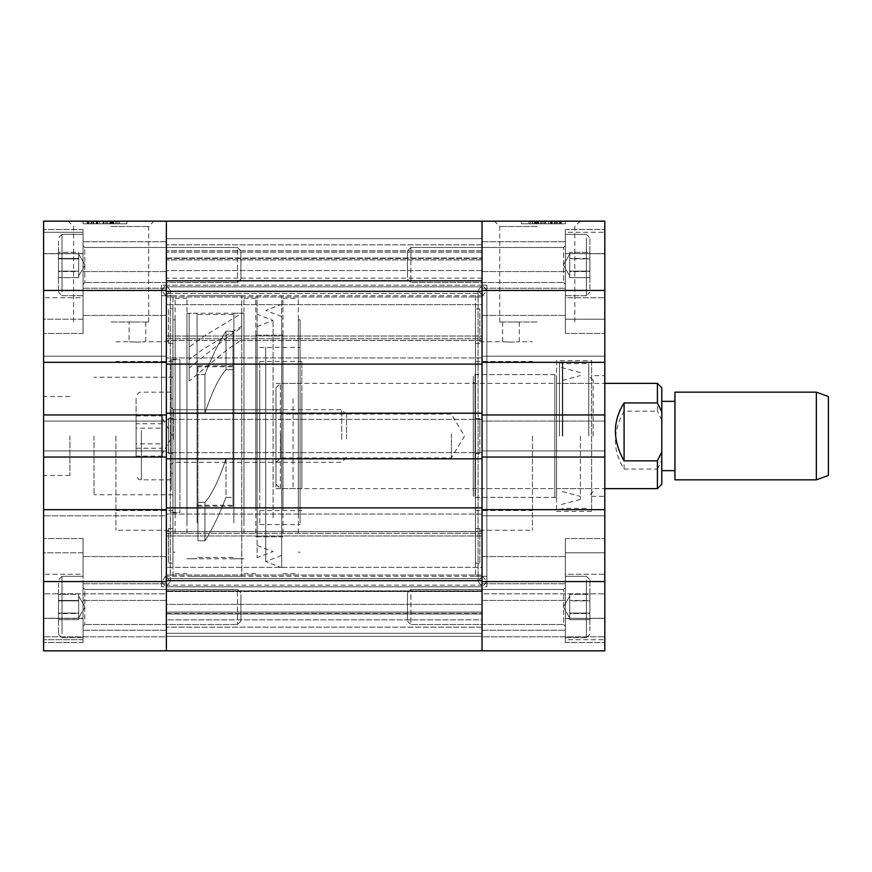 <?xml version="1.0" encoding="UTF-8"?>
<svg xmlns="http://www.w3.org/2000/svg" width="872" height="872" viewBox="0 0 872 872"><rect width="100%" height="100%" fill="white"/><g stroke="black" fill="none" stroke-linecap="round" stroke-linejoin="round"><path stroke-width="0.65" stroke-dasharray="4.36 3.27" d="M510.97 322.008L519.298 322.008L510.97 322.008M510.97 342.107C500.223 341.704 500.223 341.704 510.97 342.107C500.223 341.704 500.223 341.704 510.97 342.107C521.718 341.704 521.718 341.704 510.97 342.107C521.718 341.704 521.718 341.704 510.97 342.107M537.283 221.172L494.413 221.172L537.283 221.172M537.283 226.48L499.721 226.48L537.283 226.48M537.283 322.008L499.721 322.008L537.283 322.008M604.797 552.772L565.339 552.772L565.339 538.591L565.339 642.501L565.339 574.245L604.797 574.245L604.797 642.501L604.797 538.591L604.797 618.39L604.797 538.591L604.797 574.245L565.339 574.245L565.339 552.772L604.797 552.772M565.339 578.496L565.339 538.591L565.339 618.39L604.797 618.27L565.339 618.39L565.339 578.496M565.339 293.504L565.339 253.61L604.797 253.73L604.797 229.5L604.797 253.73L565.339 253.61L565.339 333.409L565.339 293.504M482.031 293.504L482.031 315.435L482.031 293.504M482.031 578.496L482.031 556.565L482.031 578.496M604.797 265.012L604.797 229.5L604.797 265.012M565.339 265.012L565.339 229.5L565.339 265.012M486.859 285.177L486.859 586.823L486.859 285.177L482.031 285.177L482.031 244.847L482.031 288.25L482.031 238.699L166.367 238.699L166.367 340.418L166.367 238.699L166.367 252.139L166.367 238.699L482.031 238.699L482.031 586.823L482.031 280.948L166.367 280.948L166.367 250.776L166.367 280.948L482.031 280.49L482.031 285.177L166.367 285.177L166.367 591.51L166.367 241.773L166.367 285.177L161.538 285.177L161.538 586.823L166.367 586.823L166.367 630.227L166.367 583.75L166.367 627.153L166.367 586.823L482.031 586.823L482.031 591.053L166.367 591.053L482.031 591.51L482.031 586.823L166.367 586.823M482.031 586.823L482.031 630.227L482.031 583.75L482.031 606.988L482.031 583.75L482.031 606.988L482.031 586.823L486.859 586.823M591.641 375.712L591.641 496.288L591.641 375.712L604.797 375.712L604.797 496.288L604.797 375.712M591.641 496.288L604.797 496.288M556.565 360.594L556.565 511.406L556.565 360.594L591.641 360.594L591.641 511.406L591.641 360.594M556.565 511.406L591.641 511.406M475.458 374.622L475.458 497.378L475.458 374.622L556.565 374.622L556.565 497.378L556.565 374.622M475.458 497.378L556.565 497.378M475.458 436L475.458 361.466L475.458 436M532.454 436L532.454 530.263L532.454 436M486.859 295.695L486.859 576.305L486.859 295.695L475.458 295.695L475.458 576.305L475.458 295.695M486.859 576.305L475.458 576.305M479.84 453.538L475.458 453.538L475.458 528.617L475.458 453.538L479.84 453.538L479.84 418.462L475.458 418.462L475.458 308.852L475.458 418.462L479.84 418.462L479.84 436L479.84 418.462L475.458 418.462L475.458 453.538L475.458 418.462L479.84 418.462L479.84 453.538L475.458 453.538L479.84 453.538M479.84 528.617L475.458 528.617L479.84 528.617L479.84 563.149L479.84 528.617M604.797 293.504L604.797 333.409L604.797 293.504M557.339 221.172L528.988 221.172L543.234 221.172L543.234 223.799L560.478 223.799L528.988 223.799L560.478 223.799L528.988 223.799L560.075 223.799L528.988 223.799L560.075 223.799L528.988 223.799L543.234 223.799L543.234 221.172L560.478 221.172L560.478 223.799L557.339 223.799L561.274 223.799L528.988 223.799L560.478 223.799L560.478 221.172L557.339 221.172L557.339 223.799M521.5 223.799L565.339 223.799L521.5 223.799L565.339 223.799L521.5 223.799L521.5 221.172L565.339 221.172L521.5 221.172L565.339 221.172L521.5 221.172L521.5 223.799M532.421 223.799L528.988 223.799L532.421 223.799L532.421 221.172M604.797 509.662L482.031 509.662L604.797 509.662L482.031 509.662L482.031 650.828L604.797 650.828L604.797 221.172L482.031 221.172L482.031 421.089L604.797 421.089L604.797 414.952L604.797 421.089L482.031 421.089L604.797 421.089L482.031 421.089L482.031 356.201L604.797 356.201L482.031 356.201L604.797 356.201L482.031 356.201L482.031 362.338L604.797 362.338M604.797 457.048L604.797 450.911L604.797 457.048L482.031 457.048L482.031 450.911L604.797 450.911L482.031 450.911L604.797 450.911L482.031 450.911L482.031 515.799L482.031 450.911L482.031 457.048L604.797 457.048L482.031 457.048L482.031 414.952L604.797 414.952M604.797 581.559L482.031 581.559L482.031 650.828L604.797 650.828L604.797 593.832L604.797 650.828L482.031 650.828L482.031 593.832L604.797 593.832L482.031 593.832L482.031 636.8L604.797 636.8L482.031 636.8L604.797 636.8L482.031 636.8L482.031 650.828L482.031 604.361L166.367 604.361L166.367 636.364L166.367 604.361L482.031 604.361L482.031 636.364L166.367 636.364L166.367 650.828L166.367 636.364L482.031 636.364L166.367 636.364L482.031 636.364L482.031 535.964L166.367 535.964L166.367 291.313L482.031 291.313L482.031 336.036L166.367 336.036L482.031 336.036L482.031 340.418L482.031 304.655L166.367 304.655L482.031 304.655L482.031 296.981L482.031 338.739L166.367 338.739L482.031 338.739L482.031 340.418L482.031 238.699L166.367 238.699L482.031 238.699L166.367 238.699L482.031 238.699L482.031 291.313L482.031 221.172L482.031 290.441L604.797 290.441M565.339 639.743L565.339 618.27L565.339 639.743L604.797 639.743L565.339 639.743M604.797 319.228L565.339 319.228L565.339 333.409L565.339 297.755L604.797 297.755L565.339 297.755L565.339 319.228L604.797 319.228M475.458 563.149L475.458 528.617L475.458 563.149L479.84 563.149L475.458 563.149M475.458 343.383L479.84 343.383L479.84 308.852L475.458 308.852L479.84 308.852L479.84 343.383L475.458 343.383M482.031 515.799L604.797 515.799L482.031 515.799M565.339 606.988L565.339 583.75L565.339 606.988M565.339 232.257L565.339 253.73L565.339 232.257L604.797 232.257L565.339 232.257M565.339 223.799L565.339 221.172L565.339 223.799M530.568 221.172L560.478 221.172L528.988 221.172L528.988 223.799L528.988 221.172L530.568 221.172L530.568 223.799M534.58 221.172L534.58 223.799M544.913 221.172L544.913 223.799M561.274 221.172L561.274 223.799M559.235 221.172L559.235 223.799M555.202 221.172L555.202 223.799M544.771 221.172L544.771 223.799M544.728 221.172L532.574 221.172L544.728 221.172L544.728 223.799L552.249 223.799L532.574 223.799L544.728 223.799M552.249 221.172L552.249 223.799M532.574 221.172L532.574 223.799M535.234 221.172L535.234 223.799M556.892 221.172L556.892 223.799L537.544 223.799L556.892 223.799M544.935 221.172L528.988 221.172L560.478 221.172L528.988 221.172L560.075 221.172L528.988 221.172L560.075 221.172L528.988 221.172L551.169 221.172L544.935 221.172L544.956 223.799L557.284 223.799L544.935 223.799L544.935 221.172L544.935 223.799M554.57 221.172L554.57 223.799M537.544 221.172L537.544 223.799L537.523 221.172M551.703 221.172L551.703 223.799M551.311 221.172L551.311 223.799M557.284 221.172L557.284 223.799L557.284 221.172M550.864 221.172L550.864 223.799M545.36 221.172L545.36 223.799M532.182 221.172L541.741 221.172L541.741 223.799L532.182 223.799L541.741 223.799L541.741 221.172L537.043 221.172L537.043 223.799L537.043 221.172L532.182 221.172L532.182 223.799M541.785 221.172L541.785 223.799M536.803 221.172L536.803 223.799L536.836 221.172M536.956 221.172L536.923 223.799M536.563 221.172L536.563 223.799M528.988 221.172L528.988 223.799M536.978 221.172L536.978 223.799M550.832 221.172L550.832 223.799M556.489 221.172L556.489 223.799L556.489 221.172M560.075 221.172L560.075 223.799L560.075 221.172M538.558 221.172L538.558 223.799M538.155 221.172L538.155 223.799M537.588 221.172L537.588 223.799M535.768 221.172L535.768 223.799M540.542 221.172L540.542 223.799M560.478 221.172L560.478 223.799M543.234 221.172L543.234 223.799M551.169 221.172L551.169 223.799L551.169 221.172M551.06 221.172L551.06 223.799L551.05 221.172M482.478 295.695L486.859 290.441L482.478 285.177L478.085 290.441L482.478 295.695M482.478 576.305L486.859 581.559L482.478 586.823L478.085 581.559L482.478 576.305M556.565 376.377L556.565 495.623L554.821 497.378L554.821 374.622L554.821 497.378L475.022 497.378L475.022 374.622L475.022 497.378L473.267 495.623L473.267 376.377L475.022 374.622L554.821 374.622L556.565 376.377L556.565 495.623M473.267 490.369L473.267 381.631L473.267 490.369L475.022 488.614L475.022 383.386L475.022 488.614L554.821 488.614L554.821 383.386L556.565 381.631L556.565 490.369L556.565 381.631M473.267 381.631L475.022 383.386L554.821 383.386L554.821 488.614L556.565 490.369M473.267 376.377L473.267 495.623M562.342 436L562.342 362.937L562.342 436M580.36 436L580.36 499.362L580.36 436M559.421 436L559.421 362.937L559.421 436M562.756 436L562.756 363.657L562.756 436M588.796 436L588.796 363.657L588.796 436M593.178 436L593.178 380.465L593.178 436M482.031 291.313L482.031 633.301L482.031 619.861L166.367 619.861L166.367 612.155L166.367 613.975L482.031 613.975L166.367 613.975L166.367 633.301L166.367 580.687L166.367 650.828L166.367 509.662L43.6 509.662L43.6 515.799L43.6 290.441L166.367 290.441L166.367 221.172L166.367 291.313L482.031 291.313L166.367 291.313M482.031 585.145L482.031 578.55L166.367 578.55L166.367 533.261L166.367 585.145L166.367 578.55L482.031 578.55L482.031 585.145L166.367 585.145L166.367 591.51L166.367 585.145L482.031 585.145L482.031 591.51L166.367 591.51L482.031 591.51L482.031 585.145M482.031 570.986L482.031 567.345L166.367 567.345L482.031 567.345L482.031 533.261L482.031 570.986M166.367 258.428L166.367 244.847L166.367 259.9L166.367 258.428L482.031 258.428L166.367 258.428M482.031 289.864L482.031 293.45L166.367 293.45L482.031 293.45L482.031 296.981L482.031 289.864M166.367 258.025L166.367 252.139L166.367 259.9L166.367 258.025L482.031 258.025L166.367 258.025M166.367 436L166.367 576.305L166.367 436M482.031 436L482.031 576.305L482.031 436M482.031 531.582L482.031 533.261L166.367 533.261L166.367 531.582L166.367 535.964L166.367 531.582L166.367 533.261L482.031 533.261L482.031 535.964L166.367 535.964L166.367 633.301L166.367 619.861L482.031 619.861L482.031 633.301L166.367 633.301L482.031 633.301L166.367 633.301L482.031 633.301L482.031 531.582L166.367 531.582L482.031 531.582M482.031 281.166L482.031 280.49L166.367 280.501L166.367 286.855L166.367 280.49L482.031 280.501L166.367 280.49L482.031 280.49L482.031 286.855L166.367 286.855L482.031 286.855L482.031 281.166L166.367 281.166L482.031 281.166M166.367 507.907L166.367 514.044L166.367 507.907L482.031 507.907M166.367 458.803L166.367 452.655L166.367 458.803L482.031 458.803M166.367 613.572L166.367 627.153L166.367 612.1L166.367 613.572L482.031 613.572L166.367 613.572M166.367 612.155L482.031 612.155L166.367 612.155M482.031 650.828L166.367 650.828L482.031 650.828L166.367 650.828L166.367 581.559L43.6 581.559L43.6 509.662L166.367 509.662L43.6 509.662M482.031 413.197L166.367 413.197M482.031 364.093L166.367 364.093M482.031 221.172L43.6 221.172L43.6 290.441M482.031 357.956L166.367 357.956L482.031 357.956M482.031 419.345L166.367 419.345L482.031 419.345M482.031 452.655L166.367 452.655L482.031 452.655M482.031 514.044L166.367 514.044L482.031 514.044M482.031 340.418L166.367 340.418L482.031 340.418M137.427 322.008L129.1 322.008L137.427 322.008M137.427 342.107C126.68 341.704 126.68 341.704 137.427 342.107C126.68 341.704 126.68 341.704 137.427 342.107C148.175 341.704 148.175 341.704 137.427 342.107C148.175 341.704 148.175 341.704 137.427 342.107M111.115 221.172L153.984 221.172L111.115 221.172M111.115 226.48L148.676 226.48L111.115 226.48M111.115 322.008L148.676 322.008L111.115 322.008M43.6 253.73L83.058 253.73L83.058 229.5L83.058 232.257L43.6 232.257L43.6 229.5L43.6 253.73L43.6 232.257L83.058 232.257L83.058 253.73L43.6 253.73M43.6 293.504L43.6 333.409L43.6 293.504M83.058 293.504L83.058 333.409L83.058 319.228L43.6 319.228L43.6 333.409L43.6 229.5L43.6 319.228L83.058 319.228L83.058 333.409L83.058 293.504M166.367 293.504L166.367 315.435L166.367 293.504M83.058 578.496L83.058 538.591L83.058 552.772L43.6 552.772L43.6 538.591L43.6 642.501L43.6 552.772L83.058 552.772L83.058 538.591L83.058 578.496M166.367 578.496L166.367 556.565L166.367 578.496M83.058 265.012L83.058 229.5L83.058 265.012M83.058 606.988L83.058 642.501L83.058 606.988M94.023 436L94.023 494.751L94.023 436M172.939 436L172.939 361.466L172.939 436M43.6 436L43.6 475.458L43.6 436M69.902 436L69.902 475.458L69.902 436M115.943 436L115.943 530.263L115.943 436M161.538 576.305L161.538 295.695L161.538 576.305L172.939 576.305L172.939 295.695L172.939 576.305M161.538 295.695L172.939 295.695M161.538 586.823L161.538 285.177M172.939 453.538L168.558 453.538L172.939 453.538L172.939 528.617L168.558 528.617L168.558 530.263L168.558 528.617L172.939 528.617L172.939 308.852L172.939 418.462L168.558 418.462L168.558 453.538L168.558 418.462L172.939 418.462L172.939 453.538L168.558 453.538L168.558 418.462L172.939 418.462L168.558 418.462L168.558 453.538L172.939 453.538M43.6 578.496L43.6 642.501L43.6 578.496M91.059 221.172L119.41 221.172L105.163 221.172L105.163 223.799L87.919 223.799L119.41 223.799L87.919 223.799L119.41 223.799L88.323 223.799L119.41 223.799L88.323 223.799L119.41 223.799L105.163 223.799L105.163 221.172L87.919 221.172L87.919 223.799L97.533 223.799L87.124 223.799L119.41 223.799L87.919 223.799L87.919 221.172L91.059 221.172L91.059 223.799M126.898 223.799L83.058 223.799L126.898 223.799L83.058 223.799L126.898 223.799L126.898 221.172L83.058 221.172L126.898 221.172L83.058 221.172L126.898 221.172L126.898 223.799M115.976 223.799L119.41 223.799L115.976 223.799L115.976 221.172M43.6 581.559L43.6 650.828L43.6 593.832L43.6 650.828L166.367 650.828L166.367 636.8L166.367 650.828L43.6 650.828L166.367 650.828M43.6 618.27L83.058 618.27L83.058 639.743L43.6 639.743L83.058 639.743L83.058 618.27L43.6 618.27M172.939 563.149L172.939 528.617L172.939 563.149L168.558 563.149L168.558 528.617L168.558 563.149L172.939 563.149M168.558 343.383L172.939 343.383L168.558 343.383L168.558 308.852L172.939 308.852L168.558 308.852L168.558 343.383M43.6 457.048L166.367 457.048L43.6 457.048L166.367 457.048L166.367 515.799L166.367 509.662L166.367 515.799L43.6 515.799L166.367 515.799L43.6 515.799L166.367 515.799L166.367 414.952L43.6 414.952M166.367 593.832L166.367 636.8L43.6 636.8L166.367 636.8L43.6 636.8L166.367 636.8L166.367 593.832L43.6 593.832L166.367 593.832M43.6 362.338L166.367 362.338L43.6 362.338L166.367 362.338L166.367 356.201L166.367 421.089L166.367 221.172M166.367 356.201L43.6 356.201L166.367 356.201M166.367 421.089L43.6 421.089L166.367 421.089M166.367 450.911L43.6 450.911L166.367 450.911M83.058 574.245L83.058 552.772L83.058 574.245L43.6 574.245L83.058 574.245M83.058 297.755L83.058 319.228L83.058 297.755L43.6 297.755L83.058 297.755M83.058 223.799L83.058 221.172L83.058 223.799M117.829 221.172L87.919 221.172L119.41 221.172L119.41 223.799L119.41 221.172L117.829 221.172L117.829 223.799M113.818 221.172L113.818 223.799M103.485 221.172L103.485 223.799M87.124 221.172L87.124 223.799M89.162 221.172L89.162 223.799M93.195 221.172L93.195 223.799M103.626 221.172L103.626 223.799M103.67 221.172L115.823 221.172L103.67 221.172L103.67 223.799L96.149 223.799L115.823 223.799L103.67 223.799M96.149 221.172L96.149 223.799M115.823 221.172L115.823 223.799M113.175 221.172L113.175 223.799M91.506 221.172L91.506 223.799L110.853 223.799L91.506 223.799M103.463 221.172L119.41 221.172L87.919 221.172L119.41 221.172L88.323 221.172L119.41 221.172L88.323 221.172L119.41 221.172L97.228 221.172L103.463 221.172L103.441 223.799L91.113 223.799L103.463 223.799L103.463 221.172L103.463 223.799M93.827 221.172L93.827 223.799M110.853 221.172L110.853 223.799L110.875 221.172M96.694 221.172L96.694 223.799M97.086 221.172L97.086 223.799M91.113 221.172L91.113 223.799L91.113 221.172M97.533 221.172L97.533 223.799L97.566 221.172M103.038 221.172L103.038 223.799M116.216 221.172L106.657 221.172L106.657 223.799L116.216 223.799L106.657 223.799L106.657 221.172L111.354 221.172L111.354 223.799L111.354 221.172L116.216 221.172L116.216 223.799M106.613 221.172L106.613 223.799M111.605 221.172L111.605 223.799M111.442 221.172L111.474 223.799M111.834 221.172L111.834 223.799M119.41 221.172L119.41 223.799M111.42 221.172L111.42 223.799M91.909 221.172L91.909 223.799L91.909 221.172M88.323 221.172L88.323 223.799L88.323 221.172M109.839 221.172L109.839 223.799M110.243 221.172L110.243 223.799M110.809 221.172L110.809 223.799M112.63 221.172L112.63 223.799M107.856 221.172L107.856 223.799M87.919 221.172L87.919 223.799M105.163 221.172L105.163 223.799M97.228 221.172L97.228 223.799L97.228 221.172M97.337 221.172L97.337 223.799L97.348 221.172M111.561 221.172L111.561 223.799M165.92 295.695L170.312 290.441L165.92 285.177L161.538 290.441L165.92 295.695M165.92 576.305L170.312 581.559L165.92 586.823L161.538 581.559L165.92 576.305M300.088 373.38L300.088 524.562L300.088 373.38M259.747 373.38L259.747 524.562L259.747 373.38M298.333 518.153L298.333 319.817L298.333 518.153M300.088 518.153L300.088 319.817L300.088 518.153M282.986 533.337L282.986 298.333L282.986 533.337M298.333 533.337L298.333 298.333L298.333 533.337M255.801 507.297L255.801 335.164L255.801 507.297M282.986 507.297L282.986 335.164L282.986 507.297M243.964 533.337L243.964 298.333L243.964 533.337M255.801 533.337L255.801 298.333L255.801 533.337M233.881 522.797L233.881 313.233L233.881 522.797M243.964 522.797L243.964 313.233L243.964 522.797M197.05 484.985L197.05 366.731L197.05 484.985M233.881 484.985L233.881 366.731L233.881 484.985M186.968 522.797L186.968 313.233L186.968 522.797M197.05 522.797L197.05 313.233L197.05 522.797M175.13 533.337L175.13 298.333L175.13 533.337M186.968 533.337L186.968 298.333L186.968 533.337M172.939 518.153L172.939 319.817L172.939 518.153M175.13 518.153L175.13 319.817L175.13 518.153M179.948 381.751L179.948 512.725L179.948 381.751M172.939 381.751L172.939 512.725L172.939 381.751M172.939 462.345L172.939 398.733L172.939 473.267L172.939 462.345L275.966 462.302L275.966 409.698L275.966 462.302M179.948 462.345L179.948 398.733L179.948 462.345M259.747 488.702L259.747 361.466L259.747 488.702M293.068 398.798L293.068 488.614L293.068 398.798M275.966 398.798L275.966 488.614L275.966 398.798M233.009 331.218L233.009 497.378L225.99 497.378C218.97 515.559 211.961 530.023 204.942 540.782L197.933 540.782L197.933 502.305L204.942 502.305C211.961 494.446 218.97 479.982 225.99 458.901L233.009 458.901L233.009 331.218L233.009 369.695L225.99 369.695C218.97 377.554 211.961 392.019 204.942 413.099L197.933 413.099L197.933 540.782L197.933 365.848L197.933 502.305L204.942 502.305L204.942 540.782L197.933 540.782L197.933 374.622L204.942 374.622C211.961 356.441 218.97 341.977 225.99 331.218L233.009 331.218L233.009 506.152L233.009 369.695L225.99 369.695C218.97 377.554 211.961 392.019 204.942 413.099L197.933 413.099L197.933 374.622L204.942 374.622L204.942 413.099L204.942 374.622C211.961 356.441 218.97 341.977 225.99 331.218L225.99 369.695L225.99 331.218L233.009 331.218M225.99 458.901L225.99 497.378C218.97 515.559 211.961 530.023 204.942 540.782L204.942 502.305C211.961 494.446 218.97 479.982 225.99 458.901L233.009 458.901L233.009 497.378L225.99 497.378L225.99 458.901M241.773 327.447L241.773 339.917L227.865 349.192L189.159 380.988L189.159 368.006L227.865 336.788L241.773 327.447L241.773 576.305L241.773 295.695L241.773 313.266L203.067 336.788L189.159 347.111L189.159 359.58L203.067 349.192L241.773 326.248L241.773 313.233L189.159 313.233L189.159 359.58M189.159 368.006L189.159 347.111M189.159 380.988L189.159 313.233M241.773 339.917L241.773 313.233M241.773 313.266L241.773 326.248M301.843 488.712L301.843 361.466L301.843 488.712M301.843 398.798L301.843 488.614L301.843 398.798M171.185 489.944L171.185 359.711L171.185 489.944M179.948 489.944L179.948 359.711L179.948 489.944M179.948 409.644L179.948 473.267L179.948 409.644M171.185 409.644L171.185 473.267L171.185 409.644M257.12 513.39L257.12 326.564L257.12 513.39M273.078 517.728L273.078 320.427L273.078 517.728M257.12 349.934L257.12 557.709L257.12 349.934M257.12 535.212L257.12 295.695L257.12 535.212M281.667 535.212L281.667 295.695L281.667 535.212M281.667 342.86L281.667 567.705L281.667 342.86M265.709 347.209L265.709 561.568L265.709 347.209M281.667 520.453L281.667 316.569L281.667 520.453M281.667 364.692L281.667 536.836L281.667 364.692M257.12 364.692L257.12 536.836L257.12 364.692M828.4 475.458L828.4 396.542M816.356 392.16L816.356 479.84M674.95 439.259L674.95 401.36L674.95 439.259M661.793 439.259L661.793 401.36L661.793 439.259M674.95 392.16L674.95 479.84M275.966 387.986L275.966 484.233L275.966 387.986M280.359 488.375L280.359 383.386L280.359 488.375M275.966 433.504L275.966 462.531L275.966 433.504M280.577 433.94L280.577 457.92L280.577 433.94M451.347 433.94L451.347 457.92L451.347 433.94M661.793 484.233L661.793 387.768M657.412 383.386L657.412 411.17L624.09 411.17C612.547 431.553 612.547 450.857 624.09 469.071L657.412 469.071L657.412 488.614M657.412 469.071L661.793 460.122M661.793 420.119L657.412 411.17M624.09 469.071L624.09 411.17M136.108 415.911L162.421 415.911L162.421 453.538L162.421 428.152L136.108 428.152L136.108 415.911L136.108 456.089L136.108 428.152M136.108 440.84L136.108 397.414L136.108 440.84M171.185 432.425L171.185 464.504L171.185 432.425M346.555 438.692L346.555 414.56L346.555 438.692M341.693 439.303L341.693 409.698L341.693 439.303M171.185 441.505L171.185 392.16L171.185 441.505M162.421 415.911L162.421 428.152M136.108 448.241L162.421 448.241L162.421 418.462L162.421 443.848L136.108 443.848M162.421 448.241L162.421 456.089L136.108 456.089M162.421 456.089L162.421 443.848M162.421 423.759L136.108 423.759M78.676 264.794L78.676 252.357L58.511 252.357L58.511 277.667L58.511 271.127L58.511 277.667L78.676 277.667L58.511 277.667L58.511 271.552L78.676 271.552L78.676 264.794L78.676 271.127L58.511 271.127L58.511 252.357L58.511 271.552L78.676 271.552L78.676 252.357L58.511 252.357L58.511 271.127L78.676 271.127L78.676 277.667L78.676 252.357L78.676 274.604L78.676 258.897L58.511 258.897L78.676 258.897L78.676 255.627L78.676 265.219L78.676 254.046L78.676 258.472L58.511 258.472L78.676 258.472L78.676 264.794M58.511 241.206L58.511 292.196L58.511 241.206M83.058 281.896L83.058 245.719L83.058 281.896M240.901 252.651L240.901 279.127L240.901 252.651M237.478 249.654L237.478 282.55L237.478 249.654M83.058 238.143L83.058 295.695L83.058 238.143M78.676 606.781L78.676 594.333L58.511 594.333L58.511 619.643L58.511 613.103L58.511 619.643L78.676 619.643L58.511 619.643L58.511 613.528L78.676 613.528L78.676 606.781L78.676 613.103L58.511 613.103L58.511 594.333L58.511 613.528L78.676 613.528L78.676 594.333L58.511 594.333L58.511 613.103L78.676 613.103L78.676 619.643L78.676 594.333L78.676 616.591L78.676 600.873L58.511 600.873L78.676 600.873L78.676 597.603L78.676 607.206L78.676 596.034L78.676 600.448L58.511 600.448L78.676 600.448L78.676 606.781M58.511 583.194L58.511 634.173L58.511 583.194M83.058 623.883L83.058 587.695L83.058 623.883M240.901 594.628L240.901 621.104L240.901 594.628M237.478 591.63L237.478 624.526L237.478 591.63M83.058 580.12L83.058 637.683L83.058 580.12M569.721 274.397L569.721 271.552L589.886 271.552L589.886 252.357L589.886 271.127L589.886 258.472L569.721 258.472L589.886 258.472L589.886 252.357L569.721 252.357L569.721 274.397L569.721 271.127L589.886 271.127L589.886 277.667L589.886 252.357L569.721 252.357L569.721 275.966L569.721 265.219L569.721 271.552L589.886 271.552L589.886 277.667L589.886 271.127L569.721 271.127L569.721 255.409L569.721 277.667L569.721 252.357L569.721 258.897L589.886 258.897L569.721 258.897L569.721 265.219L569.721 255.627L569.721 277.667L589.886 277.667L569.721 277.667L569.721 274.397M589.886 288.806L589.886 237.827L589.886 288.806M565.339 248.117L565.339 284.305L565.339 248.117M407.497 277.372L407.497 250.896L407.497 277.372M410.919 280.37L410.919 247.474L410.919 280.37M565.339 291.88L565.339 234.317L565.339 291.88M569.721 616.373L569.721 613.528L589.886 613.528L589.886 594.333L589.886 613.103L589.886 600.448L569.721 600.448L589.886 600.448L589.886 594.333L569.721 594.333L569.721 616.373L569.721 613.103L589.886 613.103L589.886 619.643L589.886 594.333L569.721 594.333L569.721 617.954L569.721 607.206L569.721 613.528L589.886 613.528L589.886 619.643L589.886 613.103L569.721 613.103L569.721 597.396L569.721 619.643L569.721 594.333L569.721 600.873L589.886 600.873L569.721 600.873L569.721 607.206L569.721 597.603L569.721 619.643L589.886 619.643L569.721 619.643L569.721 616.373M589.886 630.794L589.886 579.804L589.886 630.794M565.339 590.104L565.339 626.281L565.339 590.104M407.497 619.349L407.497 592.873L407.497 619.349M410.919 622.346L410.919 589.45L410.919 622.346M565.339 633.857L565.339 576.305L565.339 633.857M548.684 221.172L548.684 223.799M550.526 221.172L550.526 223.799M482.031 296.981L166.367 296.981L482.031 296.981M482.031 270.571L166.367 270.571L482.031 270.571M482.031 580.687L166.367 580.687M482.031 259.845L166.367 259.845L482.031 259.845M482.031 252.139L166.367 252.139L482.031 252.139M482.031 250.776L166.367 250.776L482.031 250.776M482.031 575.019L166.367 575.019L482.031 575.019M482.031 590.835L166.367 590.835L482.031 590.835M99.713 221.172L99.713 223.799M97.871 221.172L97.871 223.799M141.373 430.495L141.373 479.84L141.373 430.495M173.375 439.303L173.375 409.698L173.375 439.303M62.01 291.88L62.01 234.317L62.01 291.88M84.813 249.654L84.813 282.55L84.813 249.654M62.01 633.857L62.01 576.305L62.01 633.857M84.813 591.63L84.813 624.526L84.813 591.63M586.387 238.143L586.387 295.695L586.387 238.143M563.585 280.37L563.585 247.474L563.585 280.37M586.387 580.12L586.387 637.683L586.387 580.12M563.585 622.346L563.585 589.45L563.585 622.346M479.84 341.737L502.643 341.737L502.643 322.008M499.721 322.008L499.721 226.48L494.413 221.172M565.339 538.591L604.797 538.591L565.339 538.591M482.031 315.435L565.339 315.435L482.031 315.435M482.031 600.416L565.339 600.416L482.031 600.416M565.339 229.5L604.797 229.5L565.339 229.5M482.031 288.25L565.339 288.25L482.031 288.25M482.031 630.227L565.339 630.227L482.031 630.227M475.458 361.466L532.454 361.466M479.84 530.263L532.454 530.263M565.339 253.61L604.797 253.61L565.339 253.61M565.339 642.501L604.797 642.501L565.339 642.501M565.339 618.39L604.797 618.39L565.339 618.39M565.339 333.409L604.797 333.409L565.339 333.409M519.298 322.008L519.298 341.737L532.454 341.737M475.458 510.534L532.454 510.534M482.031 583.75L565.339 583.75L482.031 583.75M482.031 241.773L565.339 241.773L482.031 241.773M482.031 556.565L565.339 556.565L482.031 556.565M482.031 271.584L565.339 271.584L482.031 271.584M574.833 322.008L574.833 226.48L580.153 221.172M486.859 581.559L486.859 290.441L486.859 581.559M478.085 290.441L478.085 581.559L478.085 290.441M562.342 380.465L580.36 375.56M580.36 499.362L559.421 505.052M559.421 362.937L562.342 362.937L562.756 363.657L588.796 363.657M593.178 380.465L588.796 375.93M562.342 488.614L593.178 488.614M562.342 383.386L593.178 383.386M593.178 491.536L588.796 496.07M559.421 509.063L562.342 509.063L562.756 508.343L588.796 508.343M580.36 372.638L559.421 366.949M562.342 491.536L580.36 496.441M482.031 244.847L166.367 244.847L482.031 244.847M482.031 576.305L166.367 576.305M482.031 295.695L166.367 295.695M482.031 259.9L166.367 259.9L482.031 259.9M482.031 280.631L166.367 280.631L482.031 280.631M482.031 278.168L166.367 278.168M482.031 285.177L166.367 285.177M482.031 612.1L166.367 612.1L482.031 612.1M482.031 627.153L166.367 627.153L482.031 627.153M115.943 341.737L129.1 341.737L129.1 322.008M73.564 322.008L73.564 226.48L68.245 221.172M83.058 253.61L43.6 253.61L83.058 253.61M166.367 315.435L83.058 315.435L166.367 315.435M166.367 600.416L83.058 600.416L166.367 600.416M166.367 288.25L83.058 288.25L166.367 288.25M166.367 630.227L83.058 630.227L166.367 630.227M172.939 494.751L94.023 494.751M69.902 475.458L43.6 475.458M172.939 361.466L115.943 361.466M168.558 530.263L115.943 530.263M83.058 229.5L43.6 229.5L83.058 229.5M83.058 538.591L43.6 538.591L83.058 538.591M83.058 642.501L43.6 642.501L83.058 642.501M83.058 618.39L43.6 618.39L83.058 618.39M83.058 333.409L43.6 333.409L83.058 333.409M168.558 341.737L145.755 341.737L145.755 322.008M172.939 510.534L115.943 510.534M69.902 396.542L43.6 396.542M172.939 377.249L94.023 377.249M166.367 583.75L83.058 583.75L166.367 583.75M166.367 241.773L83.058 241.773L166.367 241.773M166.367 556.565L83.058 556.565L166.367 556.565M166.367 271.584L83.058 271.584L166.367 271.584M148.676 322.008L148.676 226.48L153.984 221.172M170.312 581.559L170.312 290.441L170.312 581.559M161.538 290.441L161.538 581.559L161.538 290.441M259.747 524.562L300.088 524.562M298.333 319.817L300.088 319.817M282.986 298.333L298.333 298.333M255.801 335.164L282.986 335.164M243.964 298.333L255.801 298.333M233.881 313.233L243.964 313.233M197.05 366.731L233.881 366.731M186.968 313.233L197.05 313.233M175.13 298.333L186.968 298.333M172.939 319.817L175.13 319.817M172.939 512.725L179.948 512.725M172.939 398.733L171.185 398.733M259.747 361.466L301.843 361.466M275.966 488.614L301.843 488.614M275.966 383.386L301.843 383.386M259.747 510.534L301.843 510.534M172.939 409.698L275.966 409.698M172.939 473.267L171.185 473.267M172.939 359.275L179.948 359.275M172.939 552.183L175.13 552.183M175.13 573.667L186.968 573.667M186.968 558.767L197.05 558.767M197.05 505.27L233.881 505.27M233.881 558.767L243.964 558.767M243.964 573.667L255.801 573.667M255.801 536.836L282.986 536.836M282.986 573.667L298.333 573.667M298.333 552.183L300.088 552.183M259.747 347.438L300.088 347.438M233.009 314.552L197.933 314.552M233.009 365.848L197.933 365.848M233.009 506.152L197.933 506.152M233.009 557.448L197.933 557.448M241.773 576.305L189.159 576.305M241.773 295.695L189.159 295.695M241.773 558.767L189.159 558.767M171.185 512.289L179.948 512.289M171.185 359.711L179.948 359.711M257.12 545.436L273.078 551.573L257.12 557.709M257.12 326.564L273.078 320.427L257.12 314.291M257.12 576.305L281.667 576.305M281.667 316.569L265.709 310.432L281.667 304.295M281.667 555.431L265.709 561.568L281.667 567.705M257.12 335.164L281.667 335.164M257.12 536.836L281.667 536.836M257.12 295.695L281.667 295.695M275.966 484.233L280.359 488.614L604.797 488.614M275.966 462.531L280.577 457.92L451.347 457.92L464.514 436L451.347 414.08L280.577 414.08L275.966 409.469M275.966 387.768L280.359 383.386L604.797 383.386M162.421 418.462L172.536 436L162.421 453.538M171.185 392.16L141.373 392.16C140.686 392.923 138.931 390.035 136.108 397.414M346.555 457.44L341.693 462.302L173.375 462.302L171.185 464.504M346.555 414.56L341.693 409.698L173.375 409.698L171.185 407.497M171.185 479.84L141.373 479.84C140.414 478.957 138.986 482.053 136.108 474.586M84.998 265.012L78.676 275.966L84.998 265.012L78.676 254.046L84.998 265.012M62.01 234.317L58.511 237.827L62.01 234.317L83.058 234.317L62.01 234.317M84.813 282.55L83.058 284.305L84.813 282.55L237.478 282.55L84.813 282.55M240.901 250.896L237.478 247.474L84.813 247.474L83.058 245.719L84.813 247.474L237.478 247.474L240.901 250.896M83.058 295.695L62.01 295.695L58.511 292.196L62.01 295.695L83.058 295.695M240.901 279.127L237.478 282.55L240.901 279.127M84.998 606.988L78.676 617.954L84.998 606.988L78.676 596.034L84.998 606.988M62.01 576.305L58.511 579.804L62.01 576.305L83.058 576.305L62.01 576.305M84.813 624.526L83.058 626.281L84.813 624.526L237.478 624.526L84.813 624.526M240.901 592.873L237.478 589.45L84.813 589.45L83.058 587.695L84.813 589.45L237.478 589.45L240.901 592.873M83.058 637.683L62.01 637.683L58.511 634.173L62.01 637.683L83.058 637.683M240.901 621.104L237.478 624.526L240.901 621.104M563.399 265.012L569.721 275.966L563.399 265.012L569.721 254.046L563.399 265.012M586.387 234.317L589.886 237.827L586.387 234.317L565.339 234.317L586.387 234.317M563.585 282.55L565.339 284.305L563.585 282.55L410.919 282.55L563.585 282.55M407.497 250.896L410.919 247.474L563.585 247.474L565.339 245.719L563.585 247.474L410.919 247.474L407.497 250.896M565.339 295.695L586.387 295.695L589.886 292.196L586.387 295.695L565.339 295.695M407.497 279.127L410.919 282.55L407.497 279.127M563.399 606.988L569.721 617.954L563.399 606.988L569.721 596.034L563.399 606.988M586.387 576.305L589.886 579.804L586.387 576.305L565.339 576.305L586.387 576.305M563.585 624.526L565.339 626.281L563.585 624.526L410.919 624.526L563.585 624.526M407.497 592.873L410.919 589.45L563.585 589.45L565.339 587.695L563.585 589.45L410.919 589.45L407.497 592.873M565.339 637.683L586.387 637.683L589.886 634.173L586.387 637.683L565.339 637.683M407.497 621.104L410.919 624.526L407.497 621.104"/><path stroke-width="1.31" d="M482.031 650.828L482.031 581.559L604.797 581.559L604.797 650.828L43.6 650.828L43.6 581.559L166.367 581.559L166.367 580.687L482.031 580.687L482.031 221.172L604.797 221.172L604.797 290.441L482.031 290.441L482.031 362.338L604.797 362.338L604.797 290.441M604.797 362.338L604.797 414.952L482.031 414.952L482.031 457.048L604.797 457.048L604.797 414.952M604.797 581.559L604.797 457.048M604.797 509.662L482.031 509.662L482.031 580.687M482.031 291.313L166.367 291.313L166.367 580.687M166.367 291.313L166.367 290.441L43.6 290.441L43.6 221.172L482.031 221.172M482.031 413.197L166.367 413.197M482.031 458.803L166.367 458.803M482.031 507.907L166.367 507.907M482.031 364.093L166.367 364.093M43.6 581.559L43.6 290.441M166.367 650.828L166.367 509.662L43.6 509.662M166.367 221.172L166.367 362.338L43.6 362.338M43.6 457.048L166.367 457.048L166.367 414.952L43.6 414.952M816.356 392.16L828.4 396.542L828.4 475.458L816.356 479.84L816.356 392.16L674.95 392.16L674.95 479.84L816.356 479.84M661.793 387.768L661.793 484.233L657.412 488.614L657.412 460.83L624.09 460.83C612.547 440.447 612.547 421.143 624.09 402.929L657.412 402.929L657.412 383.386L661.793 387.768M657.412 402.929L661.793 411.878M661.793 451.881L657.412 460.83M624.09 402.929L624.09 460.83M674.95 470.64L661.793 470.64M604.797 488.614L657.412 488.614M604.797 383.386L657.412 383.386M674.95 401.36L661.793 401.36"/></g></svg>
